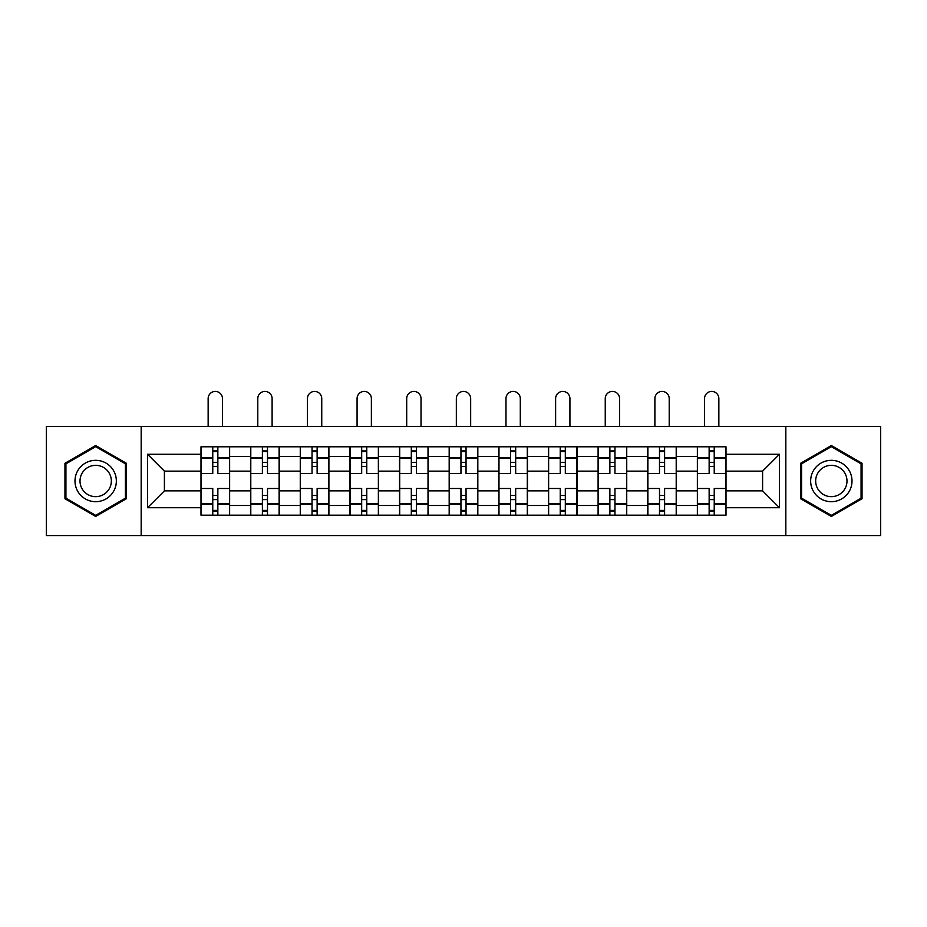<?xml version="1.0" encoding="UTF-8"?>
<svg xmlns="http://www.w3.org/2000/svg" width="927" height="927" viewBox="0 0 927 927"><rect width="100%" height="100%" fill="white"/><g stroke="black" fill="none" stroke-linecap="round" stroke-linejoin="round"><path stroke-width="1.39" d="M785.829 535.574L880.65 535.574L880.65 426.432L46.35 426.432L46.35 535.574L785.829 535.574L785.829 426.432M250.626 515.203L250.626 456.501L229.629 456.501L229.629 515.203M229.629 456.501L229.629 446.791M250.626 456.501L250.626 446.791M279.27 446.791L279.27 515.203M300.267 515.203L300.267 446.791M328.9 446.791L328.9 515.203M349.908 515.203L349.908 446.791M378.54 446.791L378.54 515.203M399.549 515.203L399.549 446.791M428.181 446.791L428.181 515.203M449.178 515.203L449.178 446.791M477.822 446.791L477.822 515.203M498.819 515.203L498.819 446.791M527.451 446.791L527.451 515.203M548.46 515.203L548.46 446.791M577.092 446.791L577.092 515.203M598.1 515.203L598.1 446.791M626.733 446.791L626.733 515.203M647.73 515.203L647.73 446.791M676.374 446.791L676.374 515.203M697.371 515.203L697.371 446.791M697.371 490.87L676.374 490.87M647.73 490.87L626.733 490.87M598.1 490.87L577.092 490.87M548.46 490.87L527.451 490.87M498.819 490.87L477.822 490.87M449.178 490.87L428.181 490.87M399.549 490.87L378.54 490.87M349.908 490.87L328.9 490.87M300.267 490.87L279.27 490.87M250.626 490.87L229.629 490.87M697.371 471.136L676.374 471.136M647.73 471.136L626.733 471.136M598.1 471.136L577.092 471.136M548.46 471.136L527.451 471.136M498.819 471.136L477.822 471.136M449.178 471.136L428.181 471.136M399.549 471.136L378.54 471.136M349.908 471.136L328.9 471.136M300.267 471.136L279.27 471.136M250.626 471.136L229.629 471.136M164.403 490.87L200.997 490.87L200.997 471.136L164.403 471.136L164.403 490.87L147.532 507.729L147.532 454.276L200.997 454.276L200.997 471.136M726.003 471.136L726.003 490.87L762.597 490.87L762.597 471.136L726.003 471.136L726.003 446.791L200.997 446.791L200.997 454.276M726.003 454.276L779.468 454.276L779.468 507.729L726.003 507.729L726.003 490.87M200.997 490.87L200.997 515.203L726.003 515.203L726.003 507.729M200.997 507.729L147.532 507.729M141.171 535.574L141.171 426.432M126.373 463.268L95.666 445.539L64.96 463.268L64.96 498.726L95.666 516.455L126.373 498.726L126.373 463.268M862.04 463.268L831.334 445.539L800.627 463.268L800.627 498.726L831.334 516.455L862.04 498.726L862.04 463.268M217.857 510.429L212.77 510.429M212.77 451.565L217.857 451.565M267.497 510.429L262.399 510.429M262.399 451.565L267.497 451.565M317.127 510.429L312.04 510.429M312.04 451.565L317.127 451.565M366.768 510.429L361.681 510.429M361.681 451.565L366.768 451.565M416.408 510.429L411.321 510.429M411.321 451.565L416.408 451.565M466.049 510.429L460.951 510.429M460.951 451.565L466.049 451.565M515.679 510.429L510.592 510.429M510.592 451.565L515.679 451.565M565.319 510.429L560.232 510.429M560.232 451.565L565.319 451.565M614.96 510.429L609.873 510.429M609.873 451.565L614.96 451.565M664.601 510.429L659.503 510.429M659.503 451.565L664.601 451.565M714.23 510.429L709.143 510.429M709.143 451.565L714.23 451.565M147.532 454.276L164.403 471.136M762.597 490.87L779.468 507.729M762.597 471.136L779.468 454.276M229.467 515.203L229.467 473.523L217.857 473.523L217.857 446.791M212.77 446.791L212.77 473.523L201.147 473.523L201.147 446.791M222.468 426.432L222.468 398.587A7.161 7.161 0 0 0 215.307 391.426A7.161 7.161 0 0 0 208.146 398.587L208.146 426.432M229.467 473.523L229.467 446.791M201.147 515.203L201.147 488.483L212.77 488.483L212.77 515.203M217.857 515.203L217.857 488.483L229.467 488.483M212.77 466.524L217.857 466.524M201.147 488.483L201.147 473.523M217.857 495.481L212.77 495.481M217.857 511.067L212.77 511.067M212.77 499.618L217.857 499.618M217.857 462.388L212.77 462.388M212.77 450.928L217.857 450.928M77.764 491.345A20.684 20.684 0 0 0 106.014 498.911A20.684 20.684 0 0 0 113.581 470.661A20.684 20.684 0 0 0 85.33 463.094A20.684 20.684 0 0 0 77.764 491.345M82.109 488.83A15.655 15.655 0 0 0 103.5 494.566A15.655 15.655 0 0 0 109.235 473.176A15.655 15.655 0 0 0 87.845 467.44A15.655 15.655 0 0 0 82.109 488.83M95.666 446.652L125.423 463.824L125.423 498.181L95.666 515.354L65.921 498.181L65.921 463.824L95.666 446.652M813.419 491.345A20.684 20.684 0 0 0 841.67 498.911A20.684 20.684 0 0 0 849.236 470.661A20.684 20.684 0 0 0 820.986 463.094A20.684 20.684 0 0 0 813.419 491.345M817.765 488.83A15.655 15.655 0 0 0 839.155 494.566A15.655 15.655 0 0 0 844.891 473.176A15.655 15.655 0 0 0 823.5 467.44A15.655 15.655 0 0 0 817.765 488.83M831.334 446.652L861.079 463.824L861.079 498.181L831.334 515.354L801.577 498.181L801.577 463.824L831.334 446.652M279.108 515.203L279.108 473.523L267.497 473.523L267.497 446.791M262.399 446.791L262.399 473.523L250.788 473.523L250.788 446.791M272.109 426.432L272.109 398.587A7.161 7.161 0 0 0 264.948 391.426A7.161 7.161 0 0 0 257.787 398.587L257.787 426.432M279.108 473.523L279.108 446.791M250.788 515.203L250.788 488.483L262.399 488.483L262.399 515.203M267.497 515.203L267.497 488.483L279.108 488.483M262.399 466.524L267.497 466.524M250.788 488.483L250.788 473.523M267.497 495.481L262.399 495.481M267.497 511.067L262.399 511.067M262.399 499.618L267.497 499.618M267.497 462.388L262.399 462.388M262.399 450.928L267.497 450.928M328.749 515.203L328.749 473.523L317.127 473.523L317.127 446.791M312.04 446.791L312.04 473.523L300.429 473.523L300.429 446.791M321.75 426.432L321.75 398.587A7.161 7.161 0 0 0 314.589 391.426A7.161 7.161 0 0 0 307.428 398.587L307.428 426.432M328.749 473.523L328.749 446.791M300.429 515.203L300.429 488.483L312.04 488.483L312.04 515.203M317.127 515.203L317.127 488.483L328.749 488.483M312.04 466.524L317.127 466.524M300.429 488.483L300.429 473.523M317.127 495.481L312.04 495.481M317.127 511.067L312.04 511.067M312.04 499.618L317.127 499.618M317.127 462.388L312.04 462.388M312.04 450.928L317.127 450.928M378.378 515.203L378.378 473.523L366.768 473.523L366.768 446.791M361.681 446.791L361.681 473.523L350.07 473.523L350.07 446.791M371.379 426.432L371.379 398.587A7.161 7.161 0 0 0 364.218 391.426A7.161 7.161 0 0 0 357.069 398.587L357.069 426.432M378.378 473.523L378.378 446.791M350.07 515.203L350.07 488.483L361.681 488.483L361.681 515.203M366.768 515.203L366.768 488.483L378.378 488.483M361.681 466.524L366.768 466.524M350.07 488.483L350.07 473.523M366.768 495.481L361.681 495.481M366.768 511.067L361.681 511.067M361.681 499.618L366.768 499.618M366.768 462.388L361.681 462.388M361.681 450.928L366.768 450.928M428.019 515.203L428.019 473.523L416.408 473.523L416.408 446.791M411.321 446.791L411.321 473.523L399.699 473.523L399.699 446.791M421.02 426.432L421.02 398.587A7.161 7.161 0 0 0 413.859 391.426A7.161 7.161 0 0 0 406.698 398.587L406.698 426.432M428.019 473.523L428.019 446.791M399.699 515.203L399.699 488.483L411.321 488.483L411.321 515.203M416.408 515.203L416.408 488.483L428.019 488.483M411.321 466.524L416.408 466.524M399.699 488.483L399.699 473.523M416.408 495.481L411.321 495.481M416.408 511.067L411.321 511.067M411.321 499.618L416.408 499.618M416.408 462.388L411.321 462.388M411.321 450.928L416.408 450.928M477.66 515.203L477.66 473.523L466.049 473.523L466.049 446.791M460.951 446.791L460.951 473.523L449.34 473.523L449.34 446.791M470.661 426.432L470.661 398.587A7.161 7.161 0 0 0 463.5 391.426A7.161 7.161 0 0 0 456.339 398.587L456.339 426.432M477.66 473.523L477.66 446.791M449.34 515.203L449.34 488.483L460.951 488.483L460.951 515.203M466.049 515.203L466.049 488.483L477.66 488.483M460.951 466.524L466.049 466.524M449.34 488.483L449.34 473.523M466.049 495.481L460.951 495.481M466.049 511.067L460.951 511.067M460.951 499.618L466.049 499.618M466.049 462.388L460.951 462.388M460.951 450.928L466.049 450.928M527.301 515.203L527.301 473.523L515.679 473.523L515.679 446.791M510.592 446.791L510.592 473.523L498.981 473.523L498.981 446.791M520.302 426.432L520.302 398.587A7.161 7.161 0 0 0 513.141 391.426A7.161 7.161 0 0 0 505.98 398.587L505.98 426.432M527.301 473.523L527.301 446.791M498.981 515.203L498.981 488.483L510.592 488.483L510.592 515.203M515.679 515.203L515.679 488.483L527.301 488.483M510.592 466.524L515.679 466.524M498.981 488.483L498.981 473.523M515.679 495.481L510.592 495.481M515.679 511.067L510.592 511.067M510.592 499.618L515.679 499.618M515.679 462.388L510.592 462.388M510.592 450.928L515.679 450.928M576.93 515.203L576.93 473.523L565.319 473.523L565.319 446.791M560.232 446.791L560.232 473.523L548.622 473.523L548.622 446.791M569.931 426.432L569.931 398.587A7.161 7.161 0 0 0 562.782 391.426A7.161 7.161 0 0 0 555.621 398.587L555.621 426.432M576.93 473.523L576.93 446.791M548.622 515.203L548.622 488.483L560.232 488.483L560.232 515.203M565.319 515.203L565.319 488.483L576.93 488.483M560.232 466.524L565.319 466.524M548.622 488.483L548.622 473.523M565.319 495.481L560.232 495.481M565.319 511.067L560.232 511.067M560.232 499.618L565.319 499.618M565.319 462.388L560.232 462.388M560.232 450.928L565.319 450.928M626.571 515.203L626.571 473.523L614.96 473.523L614.96 446.791M609.873 446.791L609.873 473.523L598.251 473.523L598.251 446.791M619.572 426.432L619.572 398.587A7.161 7.161 0 0 0 612.411 391.426A7.161 7.161 0 0 0 605.25 398.587L605.25 426.432M626.571 473.523L626.571 446.791M598.251 515.203L598.251 488.483L609.873 488.483L609.873 515.203M614.96 515.203L614.96 488.483L626.571 488.483M609.873 466.524L614.96 466.524M598.251 488.483L598.251 473.523M614.96 495.481L609.873 495.481M614.96 511.067L609.873 511.067M609.873 499.618L614.96 499.618M614.96 462.388L609.873 462.388M609.873 450.928L614.96 450.928M676.212 515.203L676.212 473.523L664.601 473.523L664.601 446.791M659.503 446.791L659.503 473.523L647.892 473.523L647.892 446.791M669.213 426.432L669.213 398.587A7.161 7.161 0 0 0 662.052 391.426A7.161 7.161 0 0 0 654.891 398.587L654.891 426.432M676.212 473.523L676.212 446.791M647.892 515.203L647.892 488.483L659.503 488.483L659.503 515.203M664.601 515.203L664.601 488.483L676.212 488.483M659.503 466.524L664.601 466.524M647.892 488.483L647.892 473.523M664.601 495.481L659.503 495.481M664.601 511.067L659.503 511.067M659.503 499.618L664.601 499.618M664.601 462.388L659.503 462.388M659.503 450.928L664.601 450.928M725.853 515.203L725.853 473.523L714.23 473.523L714.23 446.791M709.143 446.791L709.143 473.523L697.533 473.523L697.533 446.791M718.854 426.432L718.854 398.587A7.161 7.161 0 0 0 711.693 391.426A7.161 7.161 0 0 0 704.532 398.587L704.532 426.432M725.853 473.523L725.853 446.791M697.533 515.203L697.533 488.483L709.143 488.483L709.143 515.203M714.23 515.203L714.23 488.483L725.853 488.483M709.143 466.524L714.23 466.524M697.533 488.483L697.533 473.523M714.23 495.481L709.143 495.481M714.23 511.067L709.143 511.067M709.143 499.618L714.23 499.618M714.23 462.388L709.143 462.388M709.143 450.928L714.23 450.928M647.73 456.501L626.733 456.501M598.1 456.501L577.092 456.501M548.46 456.501L527.451 456.501M498.819 456.501L477.822 456.501M449.178 456.501L428.181 456.501M399.549 456.501L378.54 456.501M349.908 456.501L328.9 456.501M300.267 456.501L279.27 456.501M697.371 456.501L676.374 456.501M647.73 505.505L626.733 505.505M598.1 505.505L577.092 505.505M548.46 505.505L527.451 505.505M498.819 505.505L477.822 505.505M449.178 505.505L428.181 505.505M399.549 505.505L378.54 505.505M349.908 505.505L328.9 505.505M300.267 505.505L279.27 505.505M250.626 505.505L229.629 505.505M697.371 505.505L676.374 505.505M229.467 457.776L217.857 457.776M212.77 457.776L201.147 457.776M212.77 458.193L201.147 458.193M212.77 503.801L201.147 503.801M212.77 504.23L201.147 504.23M229.467 504.23L217.857 504.23M229.467 458.193L217.857 458.193M229.467 503.801L217.857 503.801M279.108 457.776L267.497 457.776M262.399 457.776L250.788 457.776M262.399 458.193L250.788 458.193M262.399 503.801L250.788 503.801M262.399 504.23L250.788 504.23M279.108 504.23L267.497 504.23M279.108 458.193L267.497 458.193M279.108 503.801L267.497 503.801M328.749 457.776L317.127 457.776M312.04 457.776L300.429 457.776M312.04 458.193L300.429 458.193M312.04 503.801L300.429 503.801M312.04 504.23L300.429 504.23M328.749 504.23L317.127 504.23M328.749 458.193L317.127 458.193M328.749 503.801L317.127 503.801M378.378 457.776L366.768 457.776M361.681 457.776L350.07 457.776M361.681 458.193L350.07 458.193M361.681 503.801L350.07 503.801M361.681 504.23L350.07 504.23M378.378 504.23L366.768 504.23M378.378 458.193L366.768 458.193M378.378 503.801L366.768 503.801M428.019 457.776L416.408 457.776M411.321 457.776L399.699 457.776M411.321 458.193L399.699 458.193M411.321 503.801L399.699 503.801M411.321 504.23L399.699 504.23M428.019 504.23L416.408 504.23M428.019 458.193L416.408 458.193M428.019 503.801L416.408 503.801M477.66 457.776L466.049 457.776M460.951 457.776L449.34 457.776M460.951 458.193L449.34 458.193M460.951 503.801L449.34 503.801M460.951 504.23L449.34 504.23M477.66 504.23L466.049 504.23M477.66 458.193L466.049 458.193M477.66 503.801L466.049 503.801M527.301 457.776L515.679 457.776M510.592 457.776L498.981 457.776M510.592 458.193L498.981 458.193M510.592 503.801L498.981 503.801M510.592 504.23L498.981 504.23M527.301 504.23L515.679 504.23M527.301 458.193L515.679 458.193M527.301 503.801L515.679 503.801M576.93 457.776L565.319 457.776M560.232 457.776L548.622 457.776M560.232 458.193L548.622 458.193M560.232 503.801L548.622 503.801M560.232 504.23L548.622 504.23M576.93 504.23L565.319 504.23M576.93 458.193L565.319 458.193M576.93 503.801L565.319 503.801M626.571 457.776L614.96 457.776M609.873 457.776L598.251 457.776M609.873 458.193L598.251 458.193M609.873 503.801L598.251 503.801M609.873 504.23L598.251 504.23M626.571 504.23L614.96 504.23M626.571 458.193L614.96 458.193M626.571 503.801L614.96 503.801M676.212 457.776L664.601 457.776M659.503 457.776L647.892 457.776M659.503 458.193L647.892 458.193M659.503 503.801L647.892 503.801M659.503 504.23L647.892 504.23M676.212 504.23L664.601 504.23M676.212 458.193L664.601 458.193M676.212 503.801L664.601 503.801M725.853 457.776L714.23 457.776M709.143 457.776L697.533 457.776M709.143 458.193L697.533 458.193M709.143 503.801L697.533 503.801M709.143 504.23L697.533 504.23M725.853 504.23L714.23 504.23M725.853 458.193L714.23 458.193M725.853 503.801L714.23 503.801"/></g></svg>
